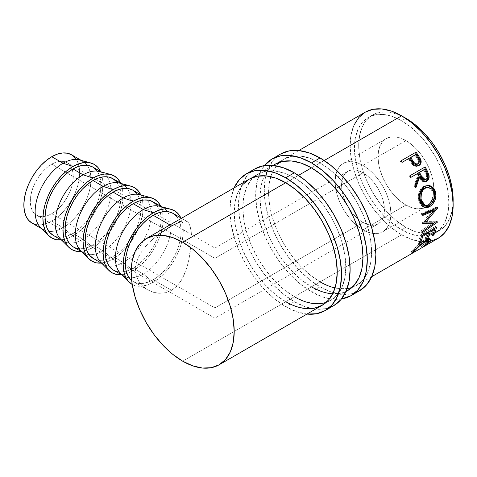 <?xml version="1.0" encoding="UTF-8"?>
<svg xmlns="http://www.w3.org/2000/svg" width="477" height="477" viewBox="0 0 477 477"><rect width="100%" height="100%" fill="white"/><g stroke="black" fill="none" stroke-linecap="round" stroke-linejoin="round"><path stroke-width="0.36" stroke-dasharray="2.38 1.79" d="M320.067 286.832A78.926 45.565 -120 0 0 359.527 290.743L351.072 293.874L341.425 294.255L330.955 291.882L320.067 286.832L311.481 291.787L320.067 286.832L309.179 279.307L298.709 269.594L289.062 258.069L280.601 245.172L273.661 231.399L268.503 217.279L265.331 203.357L264.258 190.168L265.331 178.213L268.503 167.958L273.661 159.795L280.601 154.035A78.926 45.565 -120 0 0 268.503 217.279A78.926 45.565 -120 0 0 320.067 286.832M341.413 299.019A78.926 45.565 60 0 1 311.481 291.787A78.926 45.565 60 0 1 262.565 230.135A78.926 45.565 60 0 1 264.377 165.591L259.917 172.918L256.745 183.174L255.672 195.123L256.745 208.318L259.917 222.24L265.075 236.359L272.015 250.133L280.476 263.03L290.123 274.555L300.593 284.268L311.481 291.787L322.369 296.837L332.839 299.216L341.413 299.019M273.226 165.418L268.646 169.568L263.888 177.104L260.955 186.573L259.965 197.603L260.955 209.779L263.888 222.634L268.646 235.668L275.056 248.38L282.861 260.281L291.769 270.924L301.428 279.886L311.481 286.832A72.856 42.065 60 0 1 263.888 222.634A72.856 42.065 60 0 1 275.056 164.255L283.642 159.294A72.856 42.065 -120 0 0 272.474 217.673A72.856 42.065 -120 0 0 320.067 281.877L311.481 286.832L320.067 281.877L310.014 274.931L300.355 265.963L291.447 255.326L283.642 243.419L277.232 230.707L272.474 217.673L269.541 204.824L268.551 192.648L269.541 181.612L272.474 172.149L277.232 164.613L283.642 159.294L291.447 156.402L300.355 156.051L310.014 158.245L320.067 162.901A72.856 42.065 -120 0 0 283.642 159.294M311.481 167.862L324.205 160.516L311.481 167.862M311.481 286.832L321.534 291.495L331.193 293.689L340.101 293.331L345.98 291.441A72.856 42.065 60 0 1 332.678 293.802M335.021 287.947A72.856 42.065 -120 0 0 347.107 288.633M351.948 287.524A72.856 42.065 -120 0 0 356.492 285.484A72.856 42.065 -120 0 0 367.66 227.106A72.856 42.065 -120 0 0 320.067 162.901L330.12 169.848L339.779 178.815L348.687 189.452L356.492 201.36L362.902 214.072L367.66 227.106L370.593 239.955L371.583 252.13L370.593 263.167L367.66 272.629L362.902 280.166L356.492 285.484L348.687 288.376L339.779 288.728L330.12 286.534L320.067 281.877M294.309 301.702A78.926 45.565 -120 0 0 333.769 305.614L325.314 308.744L315.667 309.126L305.197 306.753L294.309 301.702L285.723 306.663L294.309 301.702L283.421 294.178L272.951 284.465L263.304 272.939L254.843 260.043L247.903 246.275L242.745 232.156L239.573 218.233L238.5 205.038L239.573 193.084L242.745 182.828L247.903 174.665L254.843 168.912A78.926 45.565 -120 0 0 242.745 232.156A78.926 45.565 -120 0 0 294.309 301.702M306.973 314.075A78.926 45.565 60 0 1 285.723 306.663A78.926 45.565 60 0 1 234.118 187.884M242.888 184.438L238.13 191.975L235.197 201.443L234.207 212.474L235.197 224.649L238.13 237.504L242.888 250.538L249.298 263.25L257.103 275.151L266.011 285.795L275.67 294.756L285.723 301.702A72.856 42.065 60 0 1 238.13 237.504A72.856 42.065 60 0 1 249.298 179.125L257.884 174.165A72.856 42.065 -120 0 0 246.716 232.543A72.856 42.065 -120 0 0 294.309 296.748L285.723 301.702L294.309 296.748L284.256 289.801L274.597 280.834L265.689 270.197L257.884 258.29L251.474 245.577L246.716 232.549L243.783 219.694L242.793 207.519L243.783 196.482L246.716 187.02L251.474 179.483L257.884 174.165L265.689 171.279L274.597 170.921L284.256 173.115L294.309 177.772A72.856 42.065 -120 0 0 257.884 174.165M285.723 182.733L298.447 175.387L285.723 182.733M326.19 302.394A72.856 42.065 -120 0 0 330.734 300.355A72.856 42.065 -120 0 0 341.902 241.976A72.856 42.065 -120 0 0 294.309 177.772L304.362 184.718L314.021 193.686L322.929 204.323L330.734 216.23L337.144 228.942L341.902 241.976L344.835 254.825L345.825 267.001L344.835 278.037L341.902 287.506L337.144 295.036L330.734 300.355L322.929 303.247L314.021 303.599L304.362 301.404L294.309 296.748M307.081 314.087L296.611 311.708L285.723 306.663L274.835 299.139L264.365 289.426L254.718 277.9L246.257 265.003L239.317 251.23L234.159 237.111L230.987 223.188L229.914 209.999L230.987 198.044L234.159 187.789M285.723 301.702L295.776 306.365L305.435 308.559L314.343 308.202M51.754 213.714A30.355 17.524 120 0 0 71.586 186.966A30.355 17.524 120 0 0 66.935 162.639A30.355 17.524 120 0 0 51.754 164.142L214.888 258.325L214.888 307.898L51.754 213.714L47.569 215.658L43.538 216.57L39.829 216.421L36.574 215.216L33.909 213.004L31.923 209.862L30.701 205.921L30.289 201.324L30.701 196.25L31.923 190.895L33.909 185.464L36.574 180.169L39.829 175.208L43.538 170.772L47.569 167.039L51.754 164.142L55.94 162.204L59.971 161.286L63.679 161.435L66.935 162.639L69.6 164.857L71.586 167.993L72.808 171.941L73.219 176.538L72.808 181.612L71.586 186.966L69.6 192.398L66.935 197.693L63.679 202.653L59.971 207.084L55.94 210.822L51.754 213.714L214.888 307.898L214.888 250.729L214.888 258.325L362.997 172.817A30.355 17.524 -120 0 0 347.816 171.315A30.355 17.524 -120 0 0 343.166 195.642A30.355 17.524 -120 0 0 362.997 222.389L214.888 307.898L362.997 222.389L358.811 219.498L354.781 215.759L351.072 211.329L347.816 206.368L345.151 201.067L343.166 195.642L341.943 190.287L341.532 185.213L341.943 180.616L343.166 176.669L345.151 173.533L347.816 171.315L351.072 170.11L354.781 169.961L358.811 170.879L362.997 172.817L367.183 175.715L371.213 179.447L374.922 183.878L378.178 188.838L380.843 194.139L382.828 199.571L384.051 204.925L384.462 209.999L384.051 214.596L382.828 218.538L380.843 221.68L378.178 223.892L374.922 225.096L371.213 225.245L367.183 224.333L362.997 222.389A30.355 17.524 -120 0 0 378.178 223.892A30.355 17.524 -120 0 0 382.828 199.571A30.355 17.524 -120 0 0 362.997 172.817L214.888 258.325L214.888 312.256L214.888 258.325L51.754 164.142A30.355 17.524 120 0 0 31.923 190.895A30.355 17.524 120 0 0 36.574 215.216A30.355 17.524 120 0 0 51.754 213.714M214.888 248.738L214.888 253.967L214.888 248.738M32.025 223.105A39.466 22.783 120 0 0 45.72 223.874A39.466 22.783 120 0 0 51.754 221.149L63.047 227.672A39.466 22.783 -60 0 1 48.91 231.393A39.466 22.783 -60 0 1 43.318 229.628L41.797 228.751M72.969 235.876A42.501 24.536 -60 0 1 61.122 239.907L67.102 238.595L72.969 235.876L63.047 227.672L72.969 235.876A42.501 24.536 -60 0 0 100.587 171.553L102.442 177.39L103.02 183.824L102.442 190.931L100.73 198.426L97.952 206.028L94.219 213.446L89.664 220.392L84.465 226.593L78.83 231.822L72.969 235.876M40.533 227.481A39.466 22.783 120 0 0 48.91 231.393A39.466 22.783 120 0 0 63.047 227.672A39.466 22.783 120 0 0 87.267 197.472A39.466 22.783 120 0 0 87.106 165.233A39.466 22.783 120 0 0 79.528 159.932M60.597 239.066A39.466 22.783 120 0 0 68.974 242.978A39.466 22.783 120 0 0 83.117 239.257L72.969 233.396L67.525 235.924L62.29 237.111L57.467 236.92L53.233 235.352A39.466 22.783 120 0 0 66.011 236.395A39.466 22.783 120 0 0 72.969 233.396L83.117 239.257A39.466 22.783 -60 0 1 68.974 242.978A39.466 22.783 -60 0 1 63.381 241.213L61.867 240.336M93.033 247.462A42.501 24.536 -60 0 1 81.185 251.492L87.172 250.181L93.033 247.462L83.117 239.257L93.033 247.462L98.894 243.407L104.535 238.178L109.728 231.971L114.283 225.031L118.016 217.613L120.794 210.011L122.506 202.516L123.084 195.409L122.506 188.975L120.651 183.138A42.501 24.536 -60 0 1 93.033 247.462M80.661 250.652A39.466 22.783 120 0 0 89.038 254.563A39.466 22.783 120 0 0 103.181 250.842L93.033 244.981L87.589 247.503L82.354 248.696L77.53 248.505L73.303 246.937A39.466 22.783 120 0 0 86.075 247.98A39.466 22.783 120 0 0 93.033 244.981L103.181 250.842A39.466 22.783 -60 0 1 89.038 254.563A39.466 22.783 -60 0 1 83.445 252.792L81.931 251.916M113.097 259.047A42.501 24.536 -60 0 1 101.249 263.071L107.236 261.76L113.097 259.047L103.181 250.842L113.097 259.047L118.958 254.992L124.598 249.763L129.792 243.556L134.347 236.616L138.086 229.198L140.858 221.596L142.569 214.095L143.148 206.994L142.569 200.561L140.715 194.723A42.501 24.536 -60 0 1 113.097 259.047M100.725 262.231A39.466 22.783 120 0 0 109.102 266.142A39.466 22.783 120 0 0 123.245 262.422L113.097 256.566L107.653 259.089L102.418 260.281L97.594 260.084L93.367 258.522A39.466 22.783 120 0 0 106.138 259.566A39.466 22.783 120 0 0 113.097 256.566L123.245 262.422A39.466 22.783 -60 0 1 109.102 266.142A39.466 22.783 -60 0 1 103.515 264.377L101.995 263.501M133.161 270.626A42.501 24.536 -60 0 1 121.319 274.657L127.299 273.345L133.161 270.626L123.245 262.422L133.161 270.626L139.022 266.577L144.662 261.348L149.856 255.141L154.411 248.195L158.149 240.784L160.922 233.181L162.633 225.681L163.212 218.579L162.633 212.14L160.779 206.308A42.501 24.536 -60 0 1 133.161 270.626M120.788 273.816A39.466 22.783 120 0 0 129.166 277.727A39.466 22.783 120 0 0 143.309 274.007L133.161 268.152L127.717 270.674L122.482 271.86L117.658 271.669L113.431 270.107A39.466 22.783 120 0 0 126.202 271.151A39.466 22.783 120 0 0 133.161 268.152L143.309 274.007A39.466 22.783 -60 0 1 129.166 277.727A39.466 22.783 -60 0 1 123.579 275.962L122.058 275.086M131.974 284.316L136.529 286.003L141.723 286.212L147.363 284.93L153.224 282.211A42.501 24.536 -60 0 0 180.843 217.888L182.697 223.725L183.275 230.164L182.697 237.266L180.992 244.761L178.213 252.363L174.475 259.78L169.919 266.726L164.726 272.933L159.085 278.163L153.224 282.211L143.309 274.007L153.224 282.211A42.501 24.536 -60 0 1 132.212 284.453M362.997 229.825A39.466 22.783 60 0 1 337.215 195.051A39.466 22.783 60 0 1 343.267 163.426A39.466 22.783 60 0 1 362.997 165.382L405.927 140.596A39.466 22.783 -120 0 0 386.197 138.64A39.466 22.783 -120 0 0 380.145 170.265A39.466 22.783 -120 0 0 405.927 205.038L362.997 229.825L405.927 205.038L400.483 201.276L395.248 196.423L390.424 190.657L386.197 184.211L382.727 177.325L380.145 170.265L378.559 163.301L378.022 156.706L378.559 150.732L380.145 145.604L382.727 141.52L386.197 138.64L390.424 137.078L395.248 136.887L400.483 138.074L405.927 140.596L411.371 144.358L416.606 149.218L421.429 154.977L425.657 161.429L429.127 168.315L431.709 175.375L433.295 182.333L433.831 188.928L433.295 194.908L431.709 200.036L429.127 204.114L425.657 206.994L421.429 208.562L416.606 208.753L411.371 207.567L405.927 205.038A39.466 22.783 -120 0 0 425.657 206.994A39.466 22.783 -120 0 0 433.826 188.367A39.466 22.783 -120 0 0 405.927 140.596L362.997 165.382A39.466 22.783 60 0 1 388.779 200.155A39.466 22.783 60 0 1 382.727 231.78A39.466 22.783 60 0 1 362.997 229.825L368.441 232.347L373.676 233.539L378.499 233.348L382.727 231.78L386.197 228.9L388.779 224.816L390.365 219.688L390.901 213.714L390.365 207.119L388.779 200.155L386.197 193.096L382.727 186.215L378.499 179.763L373.676 173.998L368.441 169.144L362.997 165.382L357.553 162.86L352.318 161.667L347.494 161.864L343.267 163.426L339.797 166.306L337.215 170.39L335.629 175.518L335.092 181.493L335.629 188.087L337.215 195.051L339.797 202.111L343.267 208.998L347.494 215.443L352.318 221.209L357.553 226.062L362.997 229.825M405.76 118.385L401.634 120.77A66.786 38.559 60 0 1 445.262 179.62A66.786 38.559 60 0 1 435.024 233.134A66.786 38.559 60 0 1 401.634 229.825L405.927 227.35A66.786 38.559 -120 0 0 439.317 230.653A66.786 38.559 -120 0 0 453.102 202.475L452.244 210.196L449.555 218.877L445.19 225.782L439.317 230.653L435.024 233.134L427.869 235.781L419.706 236.109L410.846 234.1L401.634 229.825A66.786 38.559 60 0 1 358.006 170.975A66.786 38.559 60 0 1 368.244 117.461A66.786 38.559 60 0 1 401.634 120.77L405.76 118.385M365.209 112.202A72.856 42.065 -120 0 0 354.041 170.581A72.856 42.065 -120 0 0 401.634 234.785L182.691 361.19L401.634 234.785A72.856 42.065 -120 0 0 438.059 238.393M191.223 234.398L191.021 244.129L190.245 251.647L188.934 259.405L187.02 267.072L182.858 277.668L181.069 280.804L176.812 286.248L171.583 290.332L153.224 279.737L171.583 290.332L165.692 292.687L159.449 293.289L156.349 292.973L148.955 290.559L133.494 281.686A39.466 22.783 120 0 0 153.224 279.737A39.466 22.783 120 0 0 179.006 244.957A39.466 22.783 120 0 0 172.954 213.338M133.494 281.686L131.664 280.416A39.466 22.783 120 0 0 133.494 281.686L137.722 283.255L142.545 283.445L147.781 282.259L153.224 279.737L158.668 275.974L163.903 271.115L168.727 265.355L172.954 258.904L176.424 252.017L179.006 244.957L180.592 237.999L181.129 231.405L180.592 225.424L179.006 220.296L176.424 216.218M181.069 221.4L184.444 220.815L181.069 221.4L171.583 225.889L169.937 224.941L171.583 225.889L159.479 233.855L153.344 238.756L159.479 233.855M150.398 241.422L153.344 238.756L150.398 241.422M145.038 247.074L147.626 244.188L145.038 247.074M138.807 256.376L142.671 250.091L138.807 256.376L136.321 262.934L138.807 256.376M135.468 269.505L136.321 262.934L135.468 269.505L136.321 275.736L135.468 269.505M138.807 281.388L136.321 275.736L138.807 281.388L142.641 286.128L138.807 281.388M145.008 288.132L142.641 286.128L147.59 289.825L145.008 288.132M190.24 226.688L191.021 231.333L190.24 226.688L188.928 223.397L190.24 226.688M188.051 222.258L188.928 223.397L187.026 221.459L188.051 222.258M187.026 221.459L184.444 220.815L186.453 221.179M147.59 289.825L153.302 292.276L159.449 293.289L165.692 292.687L171.583 290.332L176.812 286.248L181.069 280.804L184.45 274.281L187.02 267.072L188.934 259.405L191.021 244.129L191.021 231.333M372.537 114.981L368.244 117.461L362.371 122.333L358.006 129.243L355.317 137.919L354.411 148.031L355.317 159.193L358.006 170.975L362.371 182.924L368.244 194.574L375.399 205.492L383.562 215.24L392.422 223.457L401.634 229.825L405.927 227.35A66.786 38.559 -120 0 1 362.299 168.494A66.786 38.559 -120 0 1 372.537 114.981A66.786 38.559 -120 0 1 403.828 117.133L396.715 114.021L387.855 112.006L379.692 112.333L372.537 114.981L366.664 119.852L362.299 126.763L359.61 135.438L358.704 145.557L359.61 156.718L362.299 168.5L366.664 180.443L372.537 192.1L379.692 203.011L387.855 212.766L396.715 220.982L405.927 227.35L415.139 231.619L423.999 233.629L432.162 233.307L439.317 230.653M354.041 125.052L351.108 134.52L350.118 145.557L351.108 157.732L354.041 170.581L358.799 183.615L365.209 196.327L373.014 208.234L381.922 218.871L391.581 227.839L401.634 234.785L411.687 239.442L421.346 241.636L430.254 241.284M368.244 117.461L375.399 114.814L383.562 114.486L392.422 116.495L401.634 120.77L410.846 127.132L419.706 135.355L427.869 145.103L435.024 156.021L440.897 167.671L445.262 179.62L447.951 191.402L448.857 202.564L447.951 212.676L445.262 221.352L440.897 228.262L435.024 233.134M428.626 240.67L428.513 240.802C426.981 242.411 424.613 244.188 421.394 246.138L422.067 247.372L421.257 246.096L427.016 241.642L427.899 242.853L427.016 241.642L427.857 239.71M427.845 239.698L423.975 240.79L424.935 241.905L423.975 240.79C419.867 243.508 416.624 246.263 414.251 249.036L415.133 250.252L414.251 249.036C413.046 250.324 412.814 250.824 413.547 250.544L414.364 251.82L413.547 250.544L411.895 251.623L412.694 252.917L411.895 251.623L411.305 251.761L412.134 253.043M413.547 251.194L413.165 250.383L415.05 248.177L422.64 241.618L426.265 239.704L427.66 239.567L427.952 240.05L425.991 242.644L421.257 246.096L422.193 247.426L421.394 246.138L428.513 240.802L428.871 241.29L428.513 240.802L428.912 240.336M414.406 251.081L414.728 250.705M411.895 251.623C410.906 252.1 411.174 251.534 412.706 249.93L413.589 251.146L412.706 249.93L418.472 244.236L419.42 245.363L418.472 244.236L424.667 239.704L425.633 240.796L424.667 239.704L429.55 238.446L429.568 239.281L429.533 238.428L427.481 238.387L426.17 238.911L421.614 241.702L416.701 245.84L412.45 250.21L411.365 251.79L413.547 250.544M433.092 234.118L431.333 234.779L432.317 235.841L431.333 234.779L433.092 234.118M433.945 228.787L433.665 228.531A71.335 41.189 60 0 1 431.333 234.779A71.335 41.189 60 0 0 433.665 228.531L429.044 231.202L429.324 231.458L429.044 231.202A71.335 41.189 60 0 1 428.895 231.703A71.335 41.189 -120 0 0 429.044 231.202L433.665 228.531L433.945 228.787M428.495 232.985A71.335 41.189 60 0 1 426.712 237.445L426.927 237.677L425.168 238.333L426.158 239.4L425.168 238.333L426.712 237.445A71.335 41.189 -120 0 0 428.495 232.985M427.786 232.347L427.499 232.09A71.335 41.189 60 0 1 425.168 238.333A71.335 41.189 60 0 0 427.499 232.09L421.722 235.429L422.002 235.68L421.722 235.429A71.335 41.189 60 0 1 421.579 235.93A71.335 41.189 -120 0 0 421.722 235.429L427.499 232.09L427.786 232.347M421.471 236.282A71.335 41.189 60 0 1 419.39 241.672L419.605 241.905L417.852 242.56L418.836 243.622L417.852 242.56L419.39 241.672A71.335 41.189 -120 0 0 421.471 236.282M421.561 235.942L420.517 235.036A71.335 41.189 60 0 1 417.852 242.56A71.335 41.189 60 0 0 420.517 235.036L435.543 226.36L436.586 227.267L435.543 226.36A71.335 41.189 60 0 1 435.06 228.143A71.335 41.189 -120 0 0 435.543 226.36L420.517 235.036L421.561 235.942M434.66 229.431A71.335 41.189 60 0 1 432.877 233.885A71.335 41.189 -120 0 0 434.66 229.431M423.087 223.57L422.014 222.926L432.675 210.417L422.014 222.926A71.335 41.189 60 0 1 422.008 223.266L423.081 223.916L422.008 223.266L423.379 223.236L422.008 223.266A71.335 41.189 60 0 0 422.014 222.926L423.087 223.57M422.449 231.434L421.388 230.629L432.406 222.896L421.388 230.629A71.335 41.189 60 0 1 421.161 232.007L422.217 232.842L421.161 232.007L433.295 223.546L421.161 232.007A71.335 41.189 60 0 0 421.388 230.629L422.449 231.434M437.57 222.085L436.509 221.292L435.543 221.972L436.509 221.292L437.57 222.085M437.6 221.877L436.538 221.089A71.335 41.189 60 0 1 436.509 221.292A71.335 41.189 -120 0 0 436.538 221.089L437.6 221.877M424.816 221.59L436.538 221.089L424.816 221.59M437.88 207.769L436.813 207.274L435.954 208.324L436.813 207.274L437.88 207.769M431.286 213.94L424.709 221.525L431.286 213.94M437.862 207.537L436.789 207.048A71.335 41.189 60 0 1 436.813 207.274A71.335 41.189 -120 0 0 436.789 207.048L437.862 207.537M422.598 213.797L421.531 213.362L436.789 207.048L421.531 213.362A71.335 41.189 60 0 1 421.698 214.978L422.765 215.455L421.698 214.978L422.682 214.572L421.698 214.978A71.335 41.189 60 0 0 421.531 213.362L422.598 213.797M427.642 185.505L425.108 185.821L422.026 187.604L420.744 189.017L418.961 192.69L418.281 196.912L419.074 202.004L420.267 204.508L422.628 206.666L424.113 207.203L423.552 207.054L418.794 201.05L419.802 201.222L418.794 201.05C417.453 194.747 419.021 189.906 423.504 186.537L427.505 185.499M424.584 205.319L428.429 204.579L425.836 205.426L424.584 205.319M429.056 204.18L428.429 204.579L429.479 204.931L428.429 204.579C432.347 201.837 433.879 197.889 433.027 192.756L433.313 196.13L432.538 199.565L430.803 202.552L429.056 204.18M426.808 187.407L428.376 187.58L430.671 188.826L432.484 191.235L433.027 192.756L434.04 192.929L433.027 192.756L430.779 188.928L427.07 187.407M420.052 194.992L420.434 193.286M424.828 181.755L424.357 181.844L418.872 176.997L421.746 181.105L423.803 181.868L424.858 181.749M415.407 186.686L414.942 187.92L415.866 187.819L414.942 187.92L415.407 186.686M414.99 185.672L414.084 185.821A71.335 41.189 60 0 1 414.942 187.92A71.335 41.189 60 0 0 414.084 185.821L417.87 174.928L418.711 174.636L417.87 174.928L414.084 185.821L414.99 185.672M417.19 173.574A71.335 41.189 60 0 1 417.87 174.928A71.335 41.189 60 0 0 417.19 173.574M411.019 177.14L410.256 177.581L411.019 177.14M410.202 175.572L409.397 175.93A71.335 41.189 60 0 1 410.256 177.581A71.335 41.189 60 0 0 409.397 175.93L424.423 167.254A71.335 41.189 60 0 1 424.464 167.338A71.335 41.189 -120 0 0 424.423 167.254L410.202 175.572M424.381 179.901L425.162 179.62C426.879 177.945 426.975 175.828 425.454 173.282A71.335 41.189 60 0 0 423.743 169.794A71.335 41.189 60 0 1 425.454 173.282L426.426 175.822L426.486 177.617L425.478 179.4L423.695 179.901M425.162 179.62L424.816 179.787M425.454 173.282L426.313 173.032L425.454 173.282M418.681 165.62L418.329 165.847C416.29 166.932 414.31 166.479 412.384 164.487L413.1 163.975L412.384 164.487L409.254 160.206L409.91 159.598L409.254 160.206L411.889 163.909L413.75 165.656L415.312 166.336L416.904 166.39L418.943 165.424M409.051 158.358L408.413 158.99A71.335 41.189 60 0 1 409.254 160.206A71.335 41.189 60 0 0 408.413 158.99L402.117 162.359L409.051 158.358M401.02 160.821L400.406 161.482A71.335 41.189 60 0 1 401.479 162.991A71.335 41.189 60 0 0 400.406 161.482L401.02 160.821M417.685 164.028L417.381 164.237C419.027 162.627 418.931 160.666 417.089 158.34L418.585 161.518L418.365 163.122L417.685 164.028M414.96 155.21A71.335 41.189 60 0 1 417.089 158.34L417.769 157.774L417.089 158.34A71.335 41.189 60 0 0 414.96 155.21L409.952 158.102L414.96 155.21M161.518 206.732L163.039 207.608A39.466 22.783 -60 0 1 167.367 211.573A39.466 22.783 -60 0 1 167.528 243.807A39.466 22.783 -60 0 1 143.309 274.007A39.466 22.783 120 0 0 167.528 243.807A39.466 22.783 120 0 0 167.367 211.573A39.466 22.783 120 0 0 159.789 206.273M156.361 204.633L158.942 208.711L160.528 213.839L161.065 219.819L160.528 226.414L158.942 233.372L156.361 240.432L152.89 247.319L148.663 253.77L143.839 259.53L138.604 264.389L133.161 268.152A39.466 22.783 120 0 0 160.183 212.295A39.466 22.783 120 0 0 152.89 201.753M141.454 195.153L142.975 196.029A39.466 22.783 -60 0 1 147.298 199.988A39.466 22.783 -60 0 1 147.465 232.221A39.466 22.783 -60 0 1 123.245 262.422A39.466 22.783 120 0 0 147.465 232.221A39.466 22.783 120 0 0 147.298 199.988A39.466 22.783 120 0 0 139.725 194.688M136.297 193.048L138.879 197.132L140.465 202.26L141.001 208.234L140.465 214.829L138.879 221.793L136.297 228.853L132.827 235.739L128.599 242.185L123.776 247.951L118.54 252.804L113.097 256.566A39.466 22.783 120 0 0 140.119 200.71A39.466 22.783 120 0 0 132.827 190.168M121.391 183.567L122.911 184.444A39.466 22.783 -60 0 1 127.234 188.403A39.466 22.783 -60 0 1 127.401 220.636A39.466 22.783 -60 0 1 103.181 250.842A39.466 22.783 120 0 0 127.401 220.636A39.466 22.783 120 0 0 127.234 188.403A39.466 22.783 120 0 0 119.655 183.102M116.233 181.463L118.815 185.547L120.401 190.675L120.937 196.649L120.401 203.244L118.815 210.208L116.233 217.268L112.763 224.154L108.535 230.6L103.712 236.365L98.477 241.219L93.033 244.981A39.466 22.783 120 0 0 120.055 189.125A39.466 22.783 120 0 0 112.763 178.583M101.327 171.982L102.847 172.859A39.466 22.783 -60 0 1 107.17 176.818A39.466 22.783 -60 0 1 107.337 209.051A39.466 22.783 -60 0 1 83.117 239.257A39.466 22.783 120 0 0 107.337 209.051A39.466 22.783 120 0 0 107.17 176.818A39.466 22.783 120 0 0 99.592 171.517M96.169 169.878L98.745 173.962L100.337 179.09L100.874 185.064L100.337 191.659L98.745 198.623L96.169 205.682L92.699 212.569L88.472 219.015L83.648 224.78L78.413 229.634L72.969 233.396A39.466 22.783 120 0 0 99.991 177.539A39.466 22.783 120 0 0 92.699 166.998M36.252 224.673L41.076 224.864L46.311 223.677L51.754 221.149L57.198 217.387L62.433 212.533L67.257 206.768L71.484 200.322L74.955 193.435L77.536 186.376L79.122 179.412L79.659 172.817L79.122 166.843L77.536 161.715L74.955 157.631M81.263 160.397L82.783 161.274A39.466 22.783 -60 0 1 87.106 165.233A39.466 22.783 -60 0 1 87.267 197.472A39.466 22.783 -60 0 1 63.047 227.672L51.754 221.149A39.466 22.783 120 0 0 78.997 166.234A39.466 22.783 120 0 0 71.484 154.751M214.888 315.5L214.888 307.898L214.888 315.5M36.574 215.216L214.888 318.165L214.888 317.491L214.888 318.165L378.178 223.892M371.672 276.72L356.492 285.484M345.914 291.59L330.734 300.355M66.935 162.639L214.888 248.064L347.816 171.315M343.267 163.426L386.197 138.64M181.498 218.269L187.032 221.465M298.817 150.535L275.056 164.255M273.059 165.406L249.298 179.125M429.55 238.446L430.475 239.573M423.552 207.054L424.667 207.417M427.052 185.493L427.941 185.475M424.357 181.844L425.299 181.731M382.727 231.78L425.657 206.994"/><path stroke-width="0.72" d="M280.607 154.035A78.926 45.565 -120 0 1 320.067 157.947L330.955 165.471L341.425 175.184L351.072 186.71L359.533 199.607L366.473 213.38L371.631 227.499L374.803 241.422L375.876 254.611L374.803 266.565L371.631 276.821L366.473 284.984L359.533 290.743A78.926 45.565 -120 0 0 371.631 227.499A78.926 45.565 -120 0 0 320.067 157.947L311.481 162.901A78.926 45.565 60 0 1 363.045 232.454A78.926 45.565 60 0 1 350.941 295.698A78.926 45.565 60 0 1 341.413 299.019L350.947 295.698L357.887 289.938L363.045 281.776L366.217 271.52L367.29 259.566L366.217 246.376L363.045 232.454L357.887 218.335L350.947 204.561L342.486 191.665L332.839 180.139L322.369 170.426L311.481 162.901L320.067 157.947L309.179 152.896L298.709 150.523L289.062 150.905L280.601 154.035L272.021 158.996A78.926 45.565 60 0 1 311.481 162.901L300.593 157.857L290.123 155.478L280.476 155.866L272.015 158.996A78.926 45.565 60 0 0 264.377 165.591L272.015 158.996M273.059 165.406L275.056 164.255A72.856 42.065 60 0 1 311.481 167.862A72.856 42.065 60 0 1 359.074 232.06A72.856 42.065 60 0 1 347.906 290.439A72.856 42.065 60 0 1 345.98 291.441L347.906 290.439L354.316 285.127L359.074 277.59L362.007 268.122L362.997 257.091L362.007 244.91L359.074 232.06L354.316 219.026L347.906 206.314L340.101 194.407L331.193 183.77L321.534 174.809L311.481 167.862L301.428 163.2L291.769 161.005L282.861 161.363L275.056 164.255L273.226 165.418M332.678 293.802A72.856 42.065 60 0 1 311.481 286.832M320.067 281.877A72.856 42.065 -120 0 0 335.021 287.947M347.107 288.633A72.856 42.065 -120 0 0 351.948 287.524M254.849 168.912A78.926 45.565 -120 0 1 294.309 172.817L305.197 180.342L315.667 190.055L325.314 201.58L333.775 214.477L340.715 228.25L345.873 242.37L349.045 256.292L350.118 269.481L349.045 281.436L345.873 291.691L340.715 299.854L333.775 305.614A78.926 45.565 -120 0 0 345.873 242.37A78.926 45.565 -120 0 0 294.309 172.817L285.723 177.772A78.926 45.565 60 0 1 337.287 247.324A78.926 45.565 60 0 1 325.183 310.569A78.926 45.565 60 0 1 306.973 314.075L316.728 313.699L325.189 310.569L332.129 304.809L337.287 296.646L340.459 286.391L341.532 274.436L340.459 261.247L337.287 247.324L332.129 233.205L325.189 219.432L316.728 206.535L307.081 195.01L296.611 185.297L285.723 177.772L294.309 172.817L283.421 167.773L272.951 165.394L263.304 165.775L254.843 168.912L246.263 173.867A78.926 45.565 60 0 1 285.723 177.772L274.835 172.728L264.365 170.349L254.718 170.736L246.257 173.867A78.926 45.565 60 0 0 234.118 187.884L239.317 179.626L246.257 173.867M314.343 308.202L322.148 305.31L328.558 299.997L333.316 292.461L336.249 282.992L337.239 271.962L336.249 259.786L333.316 246.931L328.558 233.897L322.148 221.185L314.343 209.284L305.435 198.641L295.776 189.679L285.723 182.733L275.67 178.07L266.011 175.876L257.103 176.234L249.298 179.125A72.856 42.065 60 0 1 285.723 182.733A72.856 42.065 60 0 1 333.316 246.931A72.856 42.065 60 0 1 322.148 305.31A72.856 42.065 60 0 1 285.723 301.702M294.309 296.748A72.856 42.065 -120 0 0 326.19 302.394M146.266 238.607L154.071 235.716L162.979 235.364L172.638 237.558L182.691 242.215L192.744 249.161L202.403 258.129L211.311 268.766L219.116 280.673L225.526 293.385L230.284 306.419L233.217 319.268L234.207 331.443L233.217 342.48L230.284 351.948L225.526 359.479L219.116 364.798L211.311 367.689L202.403 368.041L192.744 365.847L182.691 361.19L172.638 354.244L162.979 345.276L154.071 334.639L146.266 322.732L139.856 310.02L135.098 296.986L132.165 284.137L131.175 271.962L132.165 260.925L135.098 251.462L139.856 243.926L146.266 238.607A72.856 42.065 60 0 1 182.691 242.215L285.723 182.733L182.691 242.215A72.856 42.065 60 0 1 230.284 306.419A72.856 42.065 60 0 1 219.116 364.798A72.856 42.065 60 0 1 182.691 361.19A72.856 42.065 60 0 1 135.098 296.986A72.856 42.065 60 0 1 146.266 238.607L249.298 179.125L242.888 184.438M43.318 229.628A39.466 22.783 -60 0 1 37.272 198.003A39.466 22.783 -60 0 1 63.047 163.229L51.754 156.706A39.466 22.783 120 0 0 25.973 191.486A39.466 22.783 120 0 0 32.025 223.105L36.252 224.673M90.713 162.925L79.528 159.932A39.466 22.783 120 0 0 63.047 163.229L72.969 166.479L63.047 163.229A39.466 22.783 120 0 0 38.166 195.236A39.466 22.783 120 0 0 40.533 227.481L48.714 235.668A42.501 24.536 -60 0 1 46.168 200.948A42.501 24.536 -60 0 1 72.969 166.479A42.501 24.536 -60 0 1 90.713 162.925A42.501 24.536 -60 0 1 100.587 171.553M61.122 239.907A42.501 24.536 -60 0 1 48.714 235.668M63.381 241.213A39.466 22.783 -60 0 1 57.335 209.588A39.466 22.783 -60 0 1 83.117 174.815L72.969 168.953A39.466 22.783 120 0 0 47.187 203.733A39.466 22.783 120 0 0 53.233 235.352L61.867 240.336M81.531 251.457L76.338 251.254L71.783 249.566L68.044 246.466L65.266 242.072L63.56 236.544L62.982 230.111L63.56 223.009L65.266 215.509L68.044 207.906L71.783 200.489L76.338 193.549L81.531 187.342L87.172 182.113L93.033 178.058L83.117 174.815A39.466 22.783 120 0 0 58.23 206.821A39.466 22.783 120 0 0 60.597 239.066L68.783 247.253A42.501 24.536 -60 0 1 66.231 212.533A42.501 24.536 -60 0 1 93.033 178.058L98.894 175.345L104.535 174.063L109.728 174.272L114.283 175.953L118.016 179.054L120.794 183.454M81.185 251.492A42.501 24.536 -60 0 1 68.783 247.253M83.445 252.792A39.466 22.783 -60 0 1 77.399 221.173A39.466 22.783 -60 0 1 103.181 186.4L93.033 180.539A39.466 22.783 120 0 0 67.251 215.312A39.466 22.783 120 0 0 73.303 246.937L81.931 251.916M101.595 263.042L96.402 262.833L91.846 261.152L88.108 258.051L85.335 253.651L83.624 248.129L83.046 241.696L83.624 234.589L85.335 227.094L88.108 219.492L91.846 212.074L96.402 205.134L101.595 198.927L107.236 193.698L113.097 189.643L103.181 186.4A39.466 22.783 120 0 0 78.294 218.406A39.466 22.783 120 0 0 80.661 250.652L88.847 258.838A42.501 24.536 -60 0 1 86.295 224.118A42.501 24.536 -60 0 1 113.097 189.643L118.958 186.924L124.598 185.648L129.792 185.851L134.347 187.539L138.086 190.639L140.858 195.033M101.249 263.071A42.501 24.536 -60 0 1 88.847 258.838M103.515 264.377A39.466 22.783 -60 0 1 97.463 232.758A39.466 22.783 -60 0 1 123.245 197.979L113.097 192.124A39.466 22.783 120 0 0 87.315 226.897A39.466 22.783 120 0 0 93.367 258.522L101.995 263.501M121.659 274.627L116.466 274.418L111.91 272.731L108.172 269.63L105.399 265.236L103.688 259.715L103.11 253.281L103.688 246.174L105.399 238.679L108.172 231.077L111.91 223.659L116.466 216.713L121.659 210.512L127.299 205.283L133.161 201.228L123.245 197.979A39.466 22.783 120 0 0 98.357 229.992A39.466 22.783 120 0 0 100.725 262.231L108.911 270.423A42.501 24.536 -60 0 1 106.359 235.704A42.501 24.536 -60 0 1 133.161 201.228L139.022 198.51L144.662 197.228L149.856 197.436L154.411 199.124L158.149 202.224L160.922 206.619M121.319 274.657A42.501 24.536 -60 0 1 108.911 270.423M123.579 275.962A39.466 22.783 -60 0 1 117.527 244.343A39.466 22.783 -60 0 1 143.309 209.564L133.161 203.709A39.466 22.783 120 0 0 107.379 238.482A39.466 22.783 120 0 0 113.431 270.107L122.058 275.086M128.975 282.008A42.501 24.536 -60 0 0 132.212 284.453L128.241 281.215L125.463 276.821L123.752 271.3L123.173 264.86L123.752 257.759L125.463 250.264L128.241 242.662L131.974 235.244L136.529 228.298L141.723 222.091L147.363 216.862L153.224 212.814L143.309 209.564A39.466 22.783 120 0 0 118.421 241.577A39.466 22.783 120 0 0 120.788 273.816L128.975 282.008A42.501 24.536 -60 0 1 126.429 247.283A42.501 24.536 -60 0 1 153.224 212.814L159.085 210.095L164.726 208.813L169.919 209.021L174.475 210.709L178.213 213.809L180.992 218.204M405.927 118.29L403.828 117.133A66.786 38.559 -120 0 1 405.927 118.29A66.786 38.559 -120 0 1 453.102 202.475L452.244 188.922L449.555 177.14L445.19 165.191L439.317 153.54L432.162 142.629L423.999 132.874L415.139 124.658L405.927 118.29M430.254 241.284L438.059 238.393A72.856 42.065 -120 0 0 449.227 180.014A72.856 42.065 -120 0 0 401.634 115.81L324.205 160.516L401.634 115.81A72.856 42.065 -120 0 0 365.209 112.202L358.799 117.521L354.041 125.052M311.481 167.862L298.447 175.387L311.481 167.862M422.759 247.074L426.855 243.878L428.823 241.475L428.596 240.718L428.042 240.652L424.935 241.905L419.384 246.054L414.734 250.699L414.012 251.635L414.364 251.82L412.182 253.066L418.514 246.174L425.633 240.796L428.441 239.49L430.182 239.376L430.54 240.301L428.113 243.252L422.759 247.074M421.561 235.942L436.586 227.267A72.856 42.065 60 0 1 433.861 234.946L432.317 235.841A72.856 42.065 -120 0 0 434.696 229.461L430.075 232.132A72.856 42.065 60 0 1 427.696 238.506L426.158 239.4A72.856 42.065 -120 0 0 428.537 233.02L422.753 236.353A72.856 42.065 60 0 1 420.374 242.733L418.836 243.622A72.856 42.065 -120 0 0 421.561 235.942A72.856 42.065 -120 0 1 418.836 243.622L420.374 242.733A72.856 42.065 -120 0 0 422.753 236.353L428.537 233.02L427.786 232.347L428.537 233.02A72.856 42.065 -120 0 1 426.158 239.4L427.696 238.506A72.856 42.065 -120 0 0 430.075 232.132L434.696 229.461L433.945 228.787L434.696 229.461A72.856 42.065 -120 0 1 432.317 235.841L433.861 234.946L433.092 234.118L433.861 234.946A72.856 42.065 -120 0 0 436.586 227.267L421.561 235.942M433.468 223.671L423.081 223.916A72.856 42.065 -120 0 0 423.087 223.57L433.748 210.929L422.765 215.455A72.856 42.065 -120 0 0 422.598 213.797L437.862 207.537A72.856 42.065 60 0 1 437.88 207.769L425.782 222.175L437.6 221.877A72.856 42.065 60 0 1 437.57 222.085L422.217 232.842A72.856 42.065 -120 0 0 422.449 231.434L433.468 223.671L432.406 222.896L423.379 223.236L432.406 222.896L433.468 223.671L422.449 231.434A72.856 42.065 -120 0 1 422.217 232.842L437.57 222.085L437.314 221.894L437.57 222.085A72.856 42.065 -120 0 0 437.6 221.877L425.782 222.175L424.709 221.525L425.782 222.175L437.88 207.769A72.856 42.065 -120 0 0 437.862 207.537L422.598 213.797A72.856 42.065 -120 0 1 422.765 215.455L433.748 210.929L423.087 223.57A72.856 42.065 -120 0 1 423.081 223.916L433.468 223.671M435.262 190.979L435.954 196.184L434.899 200.453L432.693 204.132L430.516 206.118L428.167 207.334L426.587 207.662L423.665 206.982L421.292 204.764L420.088 202.2L419.408 199.165L419.271 197.007L419.927 192.714L421.692 188.999L425.24 186.096L427.744 185.481L429.443 185.601L431.083 186.137L433.867 188.421L435.262 190.979M410.202 175.572L425.228 166.896A72.856 42.065 60 0 1 427.148 170.677L429.05 175.584L429.145 176.973L428.453 179.537L426.772 181.212L424.721 181.755L422.646 180.956L421.757 180.109L419.73 176.746L415.866 187.819A72.856 42.065 -120 0 0 414.99 185.672L418.711 174.636A72.856 42.065 -120 0 0 418.013 173.258L411.079 177.259A72.856 42.065 -120 0 0 410.202 175.572A72.856 42.065 -120 0 1 411.079 177.259L418.013 173.258A72.856 42.065 -120 0 1 418.711 174.636L414.99 185.672A72.856 42.065 -120 0 1 415.866 187.819L419.73 176.746L425.305 181.731L426.772 181.212C428.751 179.936 429.479 177.909 428.954 175.125L427.148 170.677L426.307 170.951L428.072 175.315L428.954 175.125L428.072 175.315C428.573 178.052 427.833 180.056 425.854 181.32L426.772 181.212L424.828 181.755L427.058 180.324L428.245 177.128L427.875 174.63L426.307 170.951L427.148 170.677A72.856 42.065 -120 0 0 425.228 166.896L410.202 175.572M418.645 165.65L419.921 164.273L420.434 161.918L419.933 159.837L417.751 156.128A71.335 41.189 -120 0 0 415.431 152.813A71.335 41.189 60 0 1 417.751 156.128L418.412 155.538A72.856 42.065 -120 0 0 416.045 152.145L401.02 160.821L416.045 152.145A72.856 42.065 60 0 1 418.412 155.538L420.589 159.193L421.173 161.441L420.678 163.826L418.734 165.597L416.063 165.883L414.483 165.173L412.647 163.45L409.91 159.598A72.856 42.065 -120 0 0 409.051 158.358L402.117 162.359A72.856 42.065 -120 0 0 401.02 160.821A72.856 42.065 -120 0 1 402.117 162.359L409.051 158.358A72.856 42.065 -120 0 1 409.91 159.598L413.1 163.975C415.068 166.02 417.065 166.497 419.086 165.412C421.024 164.207 421.596 162.311 420.809 159.723L418.412 155.538L417.751 156.128L420.088 160.23L420.809 159.723L420.088 160.23C420.851 162.77 420.267 164.643 418.329 165.847M153.224 215.294A39.466 22.783 120 0 0 127.997 248.308A39.466 22.783 120 0 0 131.664 280.416L130.024 278.812L127.442 274.728L125.856 269.6L125.32 263.626L125.856 257.025L127.442 250.067L130.024 243.008L133.494 236.121L137.722 229.67L142.545 223.91L147.781 219.056L153.224 215.294L169.937 224.941L153.224 215.294A39.466 22.783 120 0 1 172.954 213.338L168.727 211.77L163.903 211.579L158.668 212.766L153.224 215.294M159.479 233.855L171.583 225.889L181.069 221.4M191.021 231.333L191.223 234.398M186.453 221.179L187.032 221.465M371.672 276.72L438.059 238.393L444.469 233.074L449.227 225.538L452.16 216.075L453.15 205.038L452.16 192.863L449.227 180.014L444.469 166.98L438.059 154.268L430.254 142.361L421.346 131.724L411.687 122.756L401.634 115.81L391.581 111.153L381.922 108.959L373.014 109.311L365.209 112.202L298.817 150.535M414.728 250.705L415.133 250.252L414.817 249.817L415.133 250.252C417.548 247.426 420.815 244.641 424.935 241.905L424.548 241.457L424.935 241.905L428.775 240.849L427.899 242.853L422.193 247.426C425.436 245.458 427.839 243.652 429.395 242.018L430.475 239.585L425.633 240.796L419.42 245.363L413.589 251.146C412.027 252.786 411.729 253.37 412.694 252.917L414.364 251.82L413.976 251.844L414.406 251.081M428.775 240.849L427.845 239.698M412.426 252.482L412.694 252.917L412.426 252.482M412.134 253.043L412.694 252.917M429.568 239.281L428.626 240.67M428.871 241.29L429.395 242.018L428.871 241.29M427.66 239.567L427.952 240.05M428.513 240.802L429.622 239.126M429.324 231.458L430.075 232.132L429.324 231.458M428.895 231.703A71.335 41.189 60 0 1 428.495 232.985A71.335 41.189 -120 0 0 428.895 231.703M426.927 237.677L427.696 238.506L426.927 237.677M422.002 235.68L422.753 236.353L422.002 235.68M421.579 235.93A71.335 41.189 60 0 1 421.471 236.282A71.335 41.189 -120 0 0 421.579 235.93M419.605 241.905L420.374 242.733L419.605 241.905M435.06 228.143A71.335 41.189 60 0 1 434.66 229.431A71.335 41.189 -120 0 0 435.06 228.143M432.675 210.417L433.748 210.929L432.675 210.417L422.682 214.572L432.675 210.417M435.543 221.972L433.295 223.546L435.543 221.972M435.954 208.324L431.286 213.94L435.954 208.324M429.741 206.613L428.686 206.231L424.113 207.203L425.544 207.292L428.686 206.231L429.741 206.613C434.66 203.28 436.604 198.396 435.561 191.951L432.651 187.157L427.952 185.475L424.447 186.501C419.981 189.882 418.43 194.789 419.802 201.222L424.661 207.417L429.741 206.613M427.505 185.499L431.894 187.282L434.547 191.778L435.561 191.951L434.547 191.778C435.561 198.098 433.605 202.91 428.686 206.231L431.643 203.762L433.855 200.137L434.923 195.928L434.905 193.811L434.255 190.83L432.877 188.326L430.117 186.119L427.511 185.499M424.584 205.319L422.401 204.049L420.821 201.622L419.998 198.456L420.058 194.956M420.434 193.286L421.871 190.269L422.914 189.113L425.43 187.652L427.595 187.437M427.976 187.419L424.119 188.236C420.487 191.003 419.217 194.956 420.315 200.096L421.328 200.268C420.201 195.033 421.447 191.021 425.073 188.236L427.976 187.419L431.727 188.97L434.04 192.929C434.917 198.17 433.396 202.17 429.479 204.931L425.424 205.575L421.328 200.268L420.315 200.096L424.327 205.247L425.424 205.581M418.872 176.997L419.73 176.746L418.872 176.997L415.407 186.686L418.872 176.997M424.464 167.338A71.335 41.189 60 0 1 426.307 170.951A71.335 41.189 -120 0 0 424.464 167.338M418.734 172.686L423.743 169.794L418.734 172.686L420.386 176.102L418.734 172.686L419.557 172.364L418.734 172.686M423.695 179.901L422.276 179.173L420.386 176.102L424.381 179.901L425.305 179.757L421.245 175.852L420.386 176.102L421.245 175.852L419.557 172.364L424.566 169.472L419.557 172.364L422.592 178.309L424.596 179.751L426.068 179.477L425.305 179.757M425.162 179.62L424.816 179.787M426.313 173.032A72.856 42.065 -120 0 0 424.566 169.472A72.856 42.065 -120 0 1 426.313 173.032C427.863 175.625 427.78 177.772 426.068 179.477L427.118 178.291L427.452 176.544L426.313 173.032M411.955 161.119L409.952 158.102L411.955 161.119C413.32 163.808 415.127 164.845 417.381 164.237L415.866 164.553L414.286 163.921L411.955 161.119L412.635 160.546L411.955 161.119M417.381 164.237L418.12 163.772C415.855 164.35 414.024 163.277 412.635 160.546L410.59 157.47L409.952 158.102L415.598 154.578L410.59 157.47L414.316 162.8L415.783 163.867L418.12 163.772L417.381 164.237M417.769 157.774A72.856 42.065 -120 0 0 415.598 154.578A72.856 42.065 -120 0 1 417.769 157.774C419.641 160.135 419.754 162.132 418.12 163.772L419.098 162.645L419.307 161.017L417.769 157.774M425.722 187.902L422.831 190.281L421.412 193.334L421 198.593L421.847 201.825L423.433 204.317L424.464 205.152L426.885 205.76L429.479 204.931L431.852 202.886L433.861 199.01L434.332 194.61L433.486 191.372L431.655 188.904L428.561 187.461L425.722 187.902M176.424 216.218L172.954 213.338L181.498 218.269M170.975 209.266L159.789 206.273A39.466 22.783 120 0 0 143.309 209.564L153.224 212.814A42.501 24.536 -60 0 1 170.975 209.266A42.501 24.536 -60 0 1 180.843 217.888M156.361 204.633L152.89 201.753A39.466 22.783 120 0 0 133.161 203.709L143.309 209.564A39.466 22.783 -60 0 1 163.039 207.608M161.518 206.732L152.89 201.753L148.663 200.185L143.839 199.994L138.604 201.181L133.161 203.709L127.717 207.471L122.482 212.325L117.658 218.09L113.431 224.536L109.96 231.423L107.379 238.482L105.793 245.446L105.256 252.041L105.793 258.015L107.379 263.143L109.96 267.227L113.431 270.107M150.905 197.681L139.725 194.688A39.466 22.783 120 0 0 123.245 197.979L133.161 201.228A42.501 24.536 -60 0 1 150.905 197.681A42.501 24.536 -60 0 1 160.779 206.308M136.297 193.048L132.827 190.168A39.466 22.783 120 0 0 113.097 192.124L123.245 197.979A39.466 22.783 -60 0 1 142.975 196.029M141.454 195.153L132.827 190.168L128.599 188.606L123.776 188.409L118.54 189.602L113.097 192.124L107.653 195.886L102.418 200.739L97.594 206.505L93.367 212.951L89.897 219.837L87.315 226.897L85.729 233.861L85.192 240.456L85.729 246.43L87.315 251.558L89.897 255.642L93.367 258.522M130.841 186.096L119.655 183.102A39.466 22.783 120 0 0 103.181 186.4L113.097 189.643A42.501 24.536 -60 0 1 130.841 186.096A42.501 24.536 -60 0 1 140.715 194.723M116.233 181.463L112.763 178.583A39.466 22.783 120 0 0 93.033 180.539L103.181 186.4A39.466 22.783 -60 0 1 122.911 184.444M121.391 183.567L112.763 178.583L108.535 177.021L103.712 176.824L98.477 178.016L93.033 180.539L87.589 184.301L82.354 189.154L77.53 194.92L73.303 201.366L69.833 208.252L67.251 215.312L65.665 222.276L65.128 228.871L65.665 234.845L67.251 239.973L69.833 244.057L73.303 246.937M110.777 174.51L99.592 171.517A39.466 22.783 120 0 0 83.117 174.815L93.033 178.058A42.501 24.536 -60 0 1 110.777 174.51A42.501 24.536 -60 0 1 120.651 183.138M96.169 169.878L92.699 166.998A39.466 22.783 120 0 0 72.969 168.953L83.117 174.815A39.466 22.783 -60 0 1 102.847 172.859M61.467 239.877L56.274 239.669L51.719 237.981L47.98 234.881L45.202 230.486L43.496 224.965L42.918 218.526L43.496 211.424L45.202 203.923L47.98 196.321L51.719 188.91L56.274 181.964L61.467 175.757L67.102 170.527L72.969 166.479L78.83 163.76L84.465 162.478L89.664 162.687L94.219 164.374L97.952 167.475L100.73 171.869M101.327 171.982L92.699 166.998L88.472 165.436L83.648 165.245L78.413 166.431L72.969 168.953L67.525 172.716L62.29 177.575L57.467 183.335L53.233 189.786L49.763 196.673L47.187 203.733L45.601 210.691L45.065 217.285L45.601 223.266L47.187 228.394L49.763 232.472L53.233 235.352M74.955 157.631L71.484 154.751L67.257 153.189L62.433 152.998L57.198 154.184L51.754 156.706L46.311 160.469L41.076 165.328L36.252 171.088L32.025 177.539L28.554 184.426L25.973 191.486L24.387 198.444L23.85 205.038L24.387 211.019L25.973 216.147L28.554 220.225L32.025 223.105L41.797 228.751M81.263 160.397L71.484 154.751A39.466 22.783 120 0 0 51.754 156.706L63.047 163.229A39.466 22.783 -60 0 1 82.783 161.274M359.527 290.743L350.941 295.698M333.769 305.614L325.183 310.569M347.906 290.439L345.914 291.59M322.148 305.31L219.116 364.798M413.547 251.194L413.976 251.838"/></g></svg>
